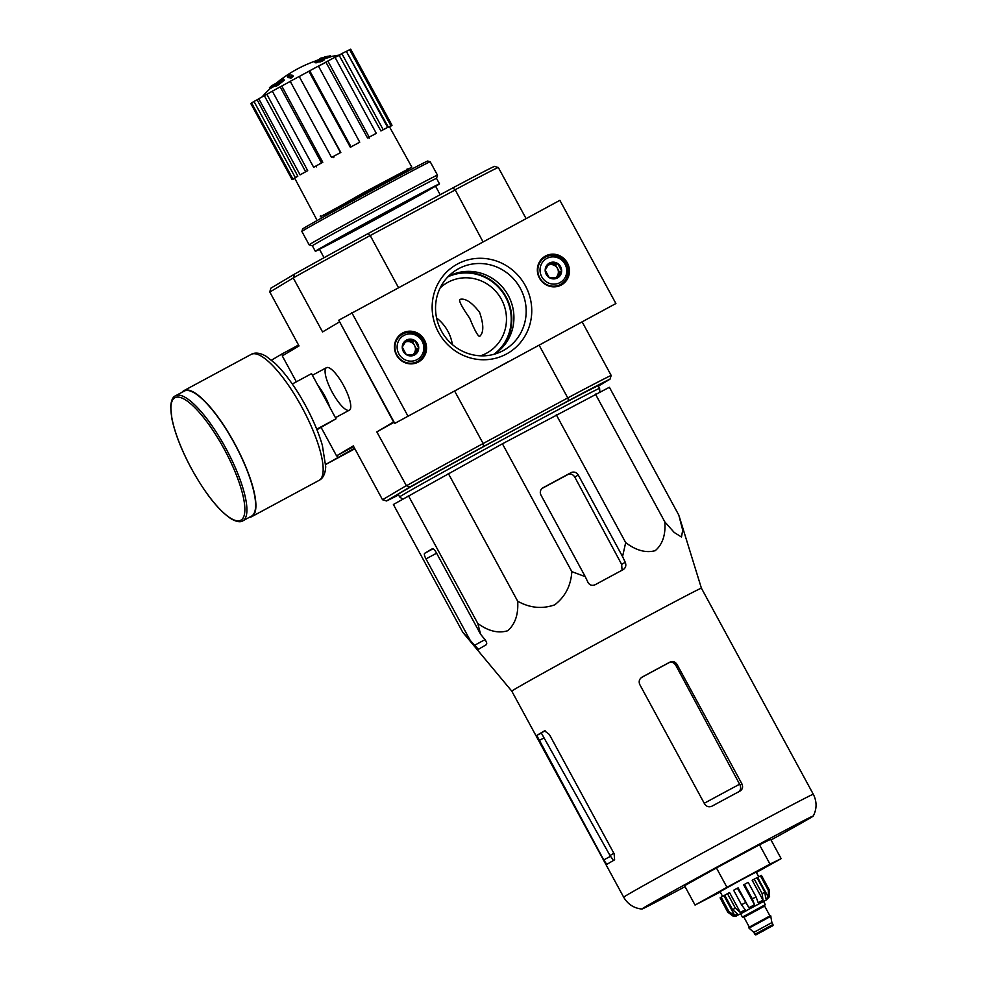 <?xml version="1.0" encoding="UTF-8"?>
<svg xmlns="http://www.w3.org/2000/svg" width="984" height="984" viewBox="0 0 984 984"><rect width="100%" height="100%" fill="white"/><g stroke="black" fill="none" stroke-linecap="round" stroke-linejoin="round"><path stroke-width="1.48" d="M480.635 634.311L477.781 623.438C488.236 631.138 498.212 633.573 507.695 630.744C515.186 624.176 518.506 614.336 517.682 601.212C529.872 608.026 542.209 609.231 554.705 604.84C565.222 596.71 570.929 585.64 571.827 571.63L585.271 576.661L587.965 582.356C589.687 585.209 592.097 585.997 595.209 584.705A118.375 1.304 -28.5 0 1 623.167 569.638C625.738 567.879 626.427 565.419 625.246 562.258L622.552 556.575L625.689 542.602C636.058 550.486 645.898 553.18 655.221 550.671C662.552 544.435 665.762 534.841 664.84 521.914L674.224 532.479L681.481 537.018L682.711 530.167L678.8 515.099L609.391 387.266L502.418 443.796L393.391 504.497L462.8 632.331L478.433 649.366A118.375 1.304 -28.5 0 1 486.219 644.754C487.228 643.782 486.723 641.949 484.706 639.243L480.635 634.311L436.355 552.762A5.498 1.501 -118.3 0 0 432.443 548.678A5.498 1.501 -118.3 0 0 432.431 548.691L424.657 553.316A5.498 1.501 -118.3 0 0 425.986 558.912L470.266 640.473M327.451 56.322L326.208 56.875A126.493 113.787 -119.8 0 1 330.378 55.781A123.209 41.353 61.3 0 0 329.074 56.322A125.94 113.295 60.2 0 0 322.85 58.204A127.022 55.461 -118.2 0 0 319.652 58.646A125.706 42.189 -118.7 0 1 320.919 58.105A126.542 55.252 61.8 0 1 323.269 57.638L324.474 57.072A128.437 128.437 0 0 1 327.414 56.322L327.549 56.506M320.255 59.594A127.022 55.461 -118.2 0 0 320.169 59.618L319.652 58.646M330.378 55.781L330.907 56.752A123.209 41.353 61.3 0 0 329.603 57.293L329.074 56.322M329.603 57.293A125.94 113.295 60.2 0 0 324.043 58.942M280.169 80.86L279.837 80.245A125.706 98.215 62.3 0 1 282.605 78.609A127.022 13.026 61.6 0 1 283.773 79.261L284.302 80.233A125.94 125.263 55.4 0 0 278.73 84.71A123.209 96.272 -117.7 0 0 275.914 86.383L275.385 85.411A126.493 125.817 -124.6 0 1 278.989 82.324L269.419 87.81L269.923 88.794A128.437 128.437 0 0 0 262.101 96.862M275.458 85.559L269.948 88.781M278.73 84.71L278.201 83.738A123.209 96.272 -117.7 0 0 275.385 85.411M283.773 79.261A125.94 125.263 55.4 0 0 278.201 83.738M269.419 87.81A128.437 128.437 0 0 1 271.645 85.756L280.637 80.602A126.542 12.977 -118.4 0 0 279.837 80.245M292.802 75.411L293.318 76.383A124.501 119.728 59.3 0 0 291.03 78.08A127.059 34.784 -118.3 0 0 287.918 77.613L287.389 76.641A126.469 121.622 -120.7 0 1 289.69 74.944A127.465 34.895 61.7 0 1 292.802 75.411A124.501 119.728 59.3 0 0 290.501 77.109A127.059 34.784 -118.3 0 0 287.389 76.641M291.03 78.08L290.501 77.109M316.627 60.946L316.405 60.553A126.469 121.622 -120.7 0 1 319.087 59.569A127.059 34.784 61.7 0 1 320.108 59.655A125.878 121.057 -120.7 0 1 322.986 58.671A126.567 34.649 61.7 0 1 323.982 58.831A125.239 120.454 59.3 0 0 321.104 59.803A127.059 34.784 61.7 0 1 322.198 60.036A124.501 119.728 59.3 0 0 319.517 61.008A127.465 34.895 -118.3 0 0 318.422 60.787A125.239 120.454 59.3 0 0 315.606 61.894A127.809 34.981 -118.3 0 0 314.622 61.746A125.878 121.057 -120.7 0 1 317.426 60.639A127.465 34.895 -118.3 0 0 316.405 60.553M322.198 60.036L322.727 60.996A124.501 119.728 59.3 0 0 320.046 61.98A127.465 34.895 -118.3 0 0 318.951 61.746A125.239 120.454 59.3 0 0 316.135 62.865A127.809 34.981 -118.3 0 0 315.138 62.718L314.622 61.746M316.135 62.865L315.606 61.894M318.951 61.746L318.422 60.787M320.046 61.98L319.517 61.008M322.444 60.491A125.239 120.454 59.3 0 1 324.511 59.79L323.982 58.831M526.059 218.559L498.384 167.588L494.472 166.37A128.252 1.414 151.5 0 0 452.726 187.969L368.287 233.479A128.252 1.414 151.5 0 0 294.388 274.192L270.895 288.152L269.751 291.904L299.025 345.938L282.273 355.888L296.356 381.817M610.019 379.197A128.252 1.414 151.5 0 0 568.285 400.796L568.088 397.745A130.995 1.439 -28.5 0 1 611.175 375.445L610.019 379.197L598.37 386.109M393.895 421.792L376.835 431.914L406.429 485.776A130.995 1.439 -28.5 0 1 482.713 443.747L483.845 446.305L568.285 400.796M483.845 446.305A128.252 1.414 151.5 0 0 409.934 487.018L386.454 500.967A128.252 1.414 151.5 0 0 398.582 494.927M599.6 388.385L598.211 385.802A113.75 1.255 151.5 0 0 497.633 438.987A113.75 1.255 151.5 0 0 398.262 494.362L399.664 496.945A113.75 1.255 151.5 0 0 399.676 496.945A113.75 1.255 151.5 0 1 499.036 441.558A113.75 1.255 151.5 0 1 599.6 388.385A113.75 1.255 151.5 0 0 599.6 388.385L599.871 391.915M479.577 312.309C471.705 302.149 465.075 297.857 459.688 299.456C458.913 301.313 462.246 307.549 469.688 318.189C474.509 330.009 477.818 336.085 479.614 336.43C483.857 332.727 483.845 324.683 479.577 312.309M482.713 443.747L568.088 397.745M498.236 167.452A130.995 1.439 151.5 0 0 455.161 189.752L482.984 241.781M455.161 189.752L452.726 187.969M368.287 233.479L369.787 235.766A130.995 1.439 151.5 0 0 293.503 277.796L269.788 292.088M454.916 190.084L369.787 235.766M353.687 446.613L336.553 455.85L321.141 427.474M454.682 391.128L483.046 443.366M539.306 345.519L567.67 397.757M370.291 235.693L398.348 287.377M393.588 421.964L339.628 321.829M343.613 385.543A24.145 6.605 -118.3 0 0 328.607 367.659A24.145 6.605 -118.3 0 0 332.112 392.062A24.145 6.605 -118.3 0 0 350.562 408.397A24.145 6.605 -118.3 0 0 343.613 385.543M406.084 485.764L382.542 499.749L353.293 445.9L336.553 455.85M339.32 322.002L322.567 331.952L293.33 278.103M582.38 322.309L611.175 375.445M386.454 500.967L382.542 499.749M376.835 431.914A130.995 1.439 -28.5 0 1 394.154 422.259M409.934 487.018L406.429 485.776M293.503 277.796L294.388 274.192M452.394 344.597A40.369 38.819 59.3 0 0 447.843 331.165A40.369 38.819 59.3 0 0 436.576 317.967M480.512 355.802A40.369 38.819 59.3 0 0 487.867 352.457A40.369 38.819 59.3 0 0 501.422 299.333A40.369 38.819 59.3 0 0 446.638 283.048A40.369 38.819 59.3 0 0 440.18 287.906M340.107 54.956L335.077 57.429M327.943 61.168L318.508 66.199M294.733 178.288L293.195 179.125A56.875 0.627 -28.5 0 1 292.1 179.592L250.785 103.492L251.633 103.025M251.572 102.914A56.875 0.627 -28.5 0 1 253.995 101.475L257.119 99.79L297.82 176.222L292.888 179.014L251.572 102.914M258.792 98.818L257.119 99.79M258.755 98.757A56.875 0.627 -28.5 0 1 264.327 95.632L266.873 94.267L307.697 170.638L302.125 173.762L300.071 174.857L258.755 98.757M272.359 91.229L266.873 94.267M272.334 91.18A56.875 0.627 -28.5 0 1 280.194 86.85L281.793 86.026L322.801 162.286L313.65 167.28L272.334 91.18M290.255 81.389L281.793 86.026M290.231 81.352A56.875 0.627 -28.5 0 1 299.197 76.469L340.833 152.434L331.559 157.452L290.231 81.352M350.353 147.28L351.054 146.862A56.875 0.627 -28.5 0 1 359.75 142.176L350.353 147.28L308.865 71.279L299.591 76.309M308.865 71.279L309.739 70.762A56.875 0.627 -28.5 0 1 318.435 66.076L359.75 142.176M367.586 138.018L369.184 137.12A56.875 0.627 -28.5 0 1 376.294 133.344L367.586 138.018L325.876 62.14L318.459 66.112M325.876 62.14L327.869 61.02A56.875 0.627 -28.5 0 1 334.978 57.244L376.294 133.344M380.919 130.97L383.194 129.716A56.875 0.627 -28.5 0 1 387.634 127.416L380.919 130.97L339.049 55.166L335.003 57.293M339.049 55.166L341.866 53.616A56.875 0.627 -28.5 0 1 346.307 51.316L387.634 127.416M389.443 126.715L388.348 127.17L346.368 51.426L349.615 49.667A56.875 0.627 -28.5 0 1 350.71 49.2L392.026 125.3L389.443 126.715L411.853 167.157L363.834 192.556L324.13 215.164M404.424 171.56L411.853 167.157M316.541 166.862L316.061 165.952M333.773 157.612L333.195 156.554M369.197 138.277L368.705 137.391M292.888 179.014A56.875 0.627 -28.5 0 1 295.311 177.575L253.995 101.475M295.311 177.575L297.82 176.222M292.1 179.592L294.671 178.19M389.504 126.813L391.165 125.767M391.226 125.878A56.875 0.627 -28.5 0 1 389.553 126.887M388.348 127.17L390.931 125.767L349.615 49.667M390.931 125.767A56.875 0.627 -28.5 0 1 392.026 125.3M383.194 129.716L341.866 53.616M369.184 137.12L327.869 61.02M351.054 146.862L309.739 70.762M331.559 157.452A56.875 0.627 -28.5 0 1 340.513 152.569L299.197 76.469M313.65 167.28A56.875 0.627 -28.5 0 1 321.51 162.95L280.194 86.85M321.51 162.95L322.801 162.286M300.071 174.857A56.875 0.627 -28.5 0 1 305.643 171.733L264.327 95.632M305.643 171.733L307.697 170.638M664.84 521.914L595.431 394.08M625.689 542.602L556.28 414.768M571.827 571.63L502.418 443.796M517.682 601.212L448.273 473.378M477.781 623.438L408.372 495.604M511.803 691.162L623.684 897.211A107.883 1.181 151.5 0 1 717.926 844.702A107.883 1.181 151.5 0 1 813.301 794.26L701.42 588.211A107.883 1.181 151.5 0 0 625.689 628.001A107.883 1.181 151.5 0 0 519.7 686.328A107.883 1.181 151.5 0 0 511.803 691.162L462.8 632.331M622.552 556.575L578.272 475.014A5.498 5.289 59.3 0 0 570.991 472.689L543.033 487.757A5.498 5.289 59.3 0 0 540.991 495.112L585.271 576.661M670.043 662.06A107.883 1.181 151.5 0 0 642.072 677.127C639.28 678.997 638.518 681.494 639.809 684.618L704.593 803.928C706.5 806.708 709.009 807.434 712.109 806.105A107.883 1.181 -28.5 0 1 740.079 791.038C742.612 789.328 743.203 786.929 741.875 783.83L677.09 664.52C675.221 661.715 672.871 660.891 670.043 662.06L668.776 662.81C671.605 661.642 673.942 662.466 675.799 665.295L739.611 784.223A100.147 1.107 151.5 0 0 704.236 803.276M668.776 662.81A102.607 1.132 151.5 0 0 641.408 677.558M738.037 792.255C740.608 790.509 741.26 788.073 740.005 784.949L739.611 784.223M613.832 853.239A100.147 1.107 151.5 0 0 610.055 855.6L541.323 733.019A102.607 1.132 151.5 0 1 545.124 730.706M610.055 855.6L612.823 859.499M685.061 886.658A97.527 1.07 -28.5 0 1 641.912 909.056A97.527 1.07 -28.5 0 1 645.024 907.002A97.527 1.07 -28.5 0 1 739.648 854.752A97.527 1.07 -28.5 0 1 813.288 815.994A97.527 1.07 -28.5 0 1 810.164 818.011A97.527 1.07 -28.5 0 1 771.013 839.992M603.745 859.93L606.821 864.444A107.883 1.181 -28.5 0 1 614.606 859.831L614.127 853.768L549.343 734.458L544.57 730.841A107.883 1.181 151.5 0 0 536.797 735.466L603.745 859.93L610.474 856.301M570.991 472.689L567.768 474.608C570.597 473.439 572.946 474.263 574.791 477.08L621.654 564.398L621.986 569.195M567.768 474.608A106.334 1.168 151.5 0 0 542.012 488.482M720.251 892.045L695.048 905.059L726.942 887.297L769.992 864.1L781.148 858.651L756.376 872.451M781.148 858.651L770.644 839.303L759.488 844.752L769.992 864.1M726.942 887.297L716.438 867.949L759.488 844.752M695.048 905.059L684.544 885.711L716.438 867.949M756.315 872.341L770.349 864.346L737.902 881.504L705.848 899.364L720.202 891.959M292.297 384.006L311.534 373.637L336.036 418.79L316.946 429.737M316.725 429.196L336.036 418.79M242.839 520.831L251.535 516.145A71.008 19.434 -118.3 0 0 234.573 443.698A71.008 19.434 -118.3 0 0 184.168 391.128L175.459 395.814C172.741 396.921 171.155 400.549 170.699 406.699L171.929 418.913C174.869 432.972 181.031 448.925 190.416 466.773C204.524 492.652 218.091 510.007 231.117 518.826C236.529 521.84 240.44 522.504 242.839 520.831A71.008 19.434 -118.3 0 0 225.877 448.384A71.008 19.434 -118.3 0 0 175.459 395.814M249.395 517.289A71.549 19.582 -118.3 0 0 251.793 516.625A71.549 19.582 -118.3 0 0 234.709 443.624A71.549 19.582 -118.3 0 0 183.897 390.648A71.549 19.582 -118.3 0 0 182.028 392.284M559.871 200.33L615.898 303.527L394.781 423.403L338.754 320.218L559.871 200.33M508.445 361.792L495.555 368.742L508.359 361.632M615.898 303.527L394.781 423.403M407.745 415.703L351.719 312.518M424.473 339.997A16.507 15.879 -120.7 0 1 418.913 361.731A16.507 15.879 -120.7 0 1 396.835 355.642A16.507 15.879 -120.7 0 1 402.05 333.342A16.507 15.879 -120.7 0 1 424.473 339.997M567.387 262.986A16.507 15.879 -120.7 0 1 561.839 284.708A16.507 15.879 -120.7 0 1 539.749 278.632A16.507 15.879 -120.7 0 1 544.964 256.32A16.507 15.879 -120.7 0 1 567.387 262.986M438.557 332.407A51.242 49.286 59.3 0 0 524.816 336.331A51.242 49.286 59.3 0 0 482.467 258.337A51.242 49.286 59.3 0 0 438.557 332.407M494.337 354.203A45.203 43.468 59.3 0 0 507.375 293.921A45.203 43.468 59.3 0 0 448.2 276.529M441.373 330.944A46.642 44.858 59.3 0 0 500.315 352.038A46.642 44.858 59.3 0 0 519.417 286.762A46.642 44.858 59.3 0 0 452.96 272.322A46.642 44.858 59.3 0 0 441.373 330.944M561.569 283.786A16.507 15.879 -120.7 0 1 559.564 285.815M542.91 257.783A16.507 15.879 -120.7 0 1 545.665 256.996M418.655 360.796A16.507 15.879 -120.7 0 1 416.65 362.838M399.996 334.806A16.507 15.879 -120.7 0 1 402.739 334.019M545.173 270.145L549.355 263.072L557.596 263.441L561.643 270.895L557.448 277.968L549.207 277.586L545.173 270.145A8.475 8.155 -120.7 0 1 557.596 263.441A8.475 8.155 -120.7 0 1 557.448 277.968A8.475 8.155 -120.7 0 1 545.173 270.145M559.97 282.605A13.764 13.235 -120.7 0 1 540.032 269.911A13.764 13.235 -120.7 0 1 560.216 259.026A13.764 13.235 -120.7 0 1 559.97 282.605M560.413 284.474A15.596 14.994 -120.7 0 1 539.921 278.164A15.596 14.994 -120.7 0 1 545.001 257.365A15.596 14.994 -120.7 0 1 565.861 263.109A15.596 14.994 -120.7 0 1 560.413 284.474M540.942 259.776A15.596 14.994 -120.7 0 1 541.225 259.616L545.001 257.365M560.942 284.179L557.153 286.43A15.596 14.994 -120.7 0 1 556.87 286.59M547.928 265.25A7.343 7.06 -120.7 0 1 557.461 268.447L555.431 264.721L548.469 264.413M557.461 268.447A7.343 7.06 -120.7 0 1 557.387 275.704L559.478 272.174L557.461 268.447M556.034 277.98L557.387 275.704A7.343 7.06 -120.7 0 1 555.185 277.98M559.478 272.174L561.643 270.895M555.431 264.721L557.596 263.441M402.247 347.155L406.441 340.083L414.682 340.464L418.717 347.906L414.535 354.978L406.294 354.609L402.247 347.155A8.475 8.155 -120.7 0 1 414.682 340.464A8.475 8.155 -120.7 0 1 414.535 354.978A8.475 8.155 -120.7 0 1 402.247 347.155M417.056 359.627A13.764 13.235 -120.7 0 1 397.118 346.922A13.764 13.235 -120.7 0 1 417.29 336.048A13.764 13.235 -120.7 0 1 417.056 359.627M417.499 361.497A15.596 14.994 -120.7 0 1 397.007 355.187A15.596 14.994 -120.7 0 1 402.087 334.388A15.596 14.994 -120.7 0 1 422.948 340.132A15.596 14.994 -120.7 0 1 417.499 361.497M398.028 336.799A15.596 14.994 -120.7 0 1 398.311 336.626L402.087 334.388M418.016 361.202L414.239 363.44A15.596 14.994 -120.7 0 1 413.957 363.613M405.002 342.272A7.343 7.06 -120.7 0 1 414.535 345.47L412.517 341.743L405.556 341.423M414.535 345.47A7.343 7.06 -120.7 0 1 414.461 352.727L416.564 349.197L414.535 345.47M413.12 355.003L414.461 352.727A7.343 7.06 -120.7 0 1 412.271 355.003M416.564 349.197L418.717 347.906M412.517 341.743L414.682 340.464M354.855 448.778L325.753 464.46M354.56 448.224L325.753 464.411M337.733 457.289L336.86 455.678M282.58 355.704L281.707 354.105L271.547 360.144M281.707 354.105L298.533 345.04M430.217 161.77L427.733 161.032A71.192 0.787 151.5 0 0 364.793 194.328A71.192 0.787 151.5 0 0 302.617 228.965L301.879 231.461L309.136 244.844A73.025 0.799 151.5 0 0 309.148 244.856A73.025 0.799 151.5 0 1 372.936 209.297A73.025 0.799 151.5 0 1 437.486 175.164A73.025 0.799 151.5 0 0 437.486 175.164L430.217 161.782A73.025 0.799 151.5 0 0 430.217 161.77A73.025 0.799 151.5 0 0 365.667 195.914A73.025 0.799 151.5 0 0 301.879 231.461M437.486 175.177L436.527 178.399A70.639 0.775 151.5 0 0 436.527 178.399A70.639 0.775 151.5 0 0 374.08 211.425A70.639 0.775 151.5 0 0 312.371 245.803A70.639 0.775 151.5 0 0 312.383 245.815L309.148 244.856M435.604 186.308A70.639 0.775 151.5 0 0 437.24 185.349A70.639 0.775 151.5 0 0 439.504 183.873A70.639 0.775 151.5 0 0 377.057 216.898A70.639 0.775 151.5 0 0 315.347 251.289A70.639 0.775 151.5 0 0 319.517 249.346M433.354 187.44A66.051 0.726 151.5 0 0 435.469 186.062A66.051 0.726 151.5 0 0 377.081 216.947A66.051 0.726 151.5 0 0 319.382 249.087A66.051 0.726 151.5 0 0 369.43 222.741A66.051 0.726 151.5 0 0 433.354 187.44M742.994 916.83L742.403 917.088L740.657 913.865L753.621 906.67L763.559 901.442L765.306 904.665L764.765 905.009M769.021 927.715L759.525 932.857L769.021 927.715M754.9 934.32L772.957 924.517C772.969 926.436 774.396 924.48 763.326 930.901C752.846 936.264 757.102 934.849 754.9 934.32L753.842 932.377L771.899 922.574L770.595 915.563L748.664 927.469L749.021 928.121L770.952 916.215M742.403 917.088L765.306 904.665M752.329 898.884L754.482 904.739L743.67 884.837L744.457 884.37L748.184 882.365L756.056 896.879L752.329 898.884L744.457 884.37M745.269 902.722L741.518 904.763L733.646 890.262L737.385 888.208L748.922 907.752L754.482 904.739M741.518 904.763L745.171 909.794L740.337 912.463L735.368 908.158L732.6 909.696L737.569 914.001L734.753 915.6L729.009 911.737L727.976 912.352L733.474 916.399L735.946 916.19L766.339 899.979L769.5 896.633M760.46 875.883L768.332 890.397L768.43 897.322L757.631 877.421L761.419 875.416L769.304 889.917L769.586 896.781M754.273 879.118L762.145 893.62L762.994 900.163L752.182 880.274L756.979 877.679L764.863 892.193L765.7 898.736L768.43 897.322M756.056 896.879L758.209 902.722L762.994 900.163M727.976 912.352L720.104 897.839L721.137 897.224L729.009 911.737M720.14 897.912L727.914 912.488M732.6 909.696L724.728 895.182L727.484 893.644L735.368 908.158M722.625 896.424L720.042 891.664L740.485 880.299L756.155 872.045L758.75 876.818M748.922 907.752L738.123 887.851L737.385 888.208M727.484 893.644L729.538 892.562L740.337 912.463M734.753 915.6L723.941 895.711L721.137 897.224M493.882 354.326A45.264 43.53 59.3 0 0 505.579 297.106A45.264 43.53 59.3 0 0 447.868 276.873M498.199 351.399A45.781 44.034 59.3 0 0 506.059 296.836A45.781 44.034 59.3 0 0 452.517 274.474M404.375 171.474L324.08 215.078M741.875 783.83L740.005 784.949M677.09 664.52L675.799 665.295M536.797 735.466L541.323 733.019M538.974 740.62L543.623 738.111M474.337 645.406L485.026 639.637M625.246 562.258L621.654 564.398M425.986 558.912L436.588 553.205M424.657 553.316L433.108 548.752M578.272 475.014L574.791 477.08M329.874 407.425A24.145 6.605 -118.3 0 0 324.671 395.752A24.145 6.605 -118.3 0 0 317.758 385.101M224.29 449.27A69.532 19.04 -118.3 0 0 170.982 410.943A69.532 19.04 -118.3 0 0 228.448 516.784A69.532 19.04 -118.3 0 0 224.29 449.27M251.166 354.4C255.04 352.174 260.022 352.789 266.123 356.257L275.532 363.723C285.815 373.871 295.803 387.807 305.507 405.519C313.084 419.553 318.705 432.825 322.358 445.334L325.729 466.797C325.273 473.858 323.047 478.384 319.062 480.377A71.549 19.582 -118.3 0 0 301.965 407.376A71.549 19.582 -118.3 0 0 251.166 354.4L183.897 390.648M756.438 934.492L772.28 925.956L756.438 934.492M749.058 927.248L770.189 915.772M749.144 926.793L743.978 917.285L764.617 906.079L764.851 904.936M742.908 916.842L764.826 904.948M769.304 889.917L768.332 890.397M764.863 892.193L762.145 893.62M323.871 214.672L324.732 216.283M404.166 171.081L405.039 172.68M319.382 249.1L324.056 257.71M435.481 186.062L440.18 194.734M339.185 55.092A128.437 128.437 0 0 0 330.833 56.617M316.454 60.639A128.437 128.437 0 0 0 280.391 79.901M279.874 80.307A128.437 128.437 0 0 0 276.787 82.754M294.622 178.079L316.393 218.989M407.142 168.879L407.929 169.236L320.28 216.837L320.403 215.976M402.493 499.097L399.676 496.945M813.301 794.26C816.966 801.529 816.966 808.774 813.288 815.994M623.684 897.211C627.78 904.247 633.856 908.195 641.912 909.056M701.42 588.211L679.538 517.449M326.479 367.672L312.408 375.261M349.382 410.168L335.446 417.683M319.062 480.377L251.793 516.625M312.371 245.803L315.347 251.289M436.527 178.399L439.504 183.873M772.957 924.517L771.899 922.574M753.842 932.377L749.021 928.121M769.783 915.587L764.617 906.079M742.883 916.854L743.978 917.285"/></g></svg>
